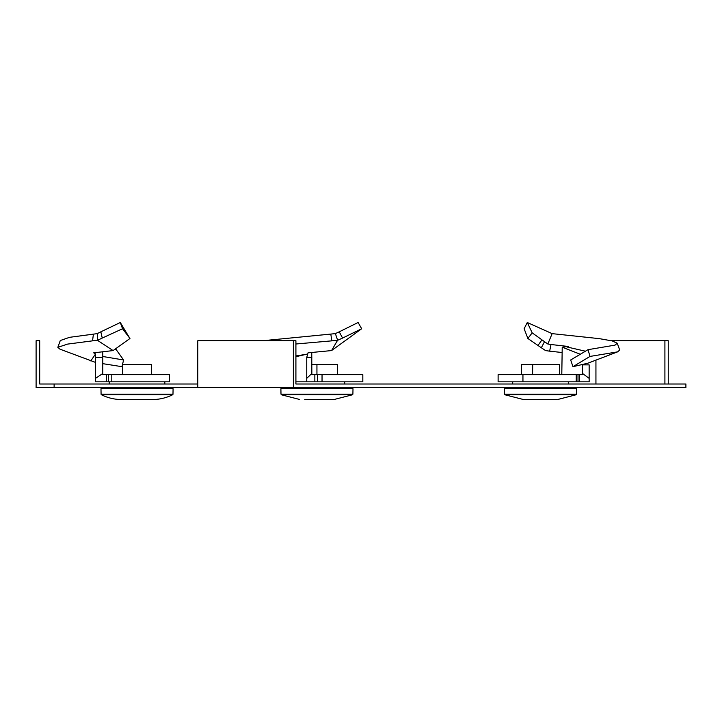 <?xml version="1.0" encoding="UTF-8"?>
<svg xmlns="http://www.w3.org/2000/svg" width="722" height="722" viewBox="0 0 722 722"><rect width="100%" height="100%" fill="white"/><g stroke="black" fill="none" stroke-linecap="round" stroke-linejoin="round"><path stroke-width="1.08" d="M54.123 387.606L36.1 387.606L36.1 340.748L39.701 340.748L39.701 384.005L54.123 384.005L54.123 387.606L685.9 387.606L685.9 384.005L295.912 384.005L295.912 340.748L197.783 340.748L197.783 387.606M197.783 384.005L54.123 384.005M668.238 384.005L668.238 340.748L664.908 340.748L664.908 384.005M595.939 360.07L595.939 384.005M611.444 340.748L664.908 340.748M293.367 340.748L293.367 387.606M322.039 381.839L322.039 374.637L362.823 374.637L362.823 381.839L314.855 381.839L314.855 374.637L311.859 374.637L311.85 373.464L306.751 378.337L306.751 357.435L308.041 352.832L331.56 350.576L361.677 328.745L342.58 338.067L339.241 331.822L335.279 333.636L262.655 340.748M339.241 331.822L358.103 322.499L361.677 328.745M317.382 381.839L317.382 374.637L322.039 374.637M317.382 374.637L314.855 374.637M314.855 381.839L295.912 381.839M306.751 378.337L306.76 381.839M311.85 373.464L311.76 352.688M306.751 357.435L311.85 357.435M342.58 338.067L337.553 340.315L331.84 340.847L330.802 334.096M331.84 340.847L295.912 343.997M307.834 353.951L295.912 356.704M307.283 354.204L295.912 355.919M331.56 350.576L337.553 340.315M291.453 388.689L352.995 388.689L352.896 394.149L280.993 394.149L280.894 388.689L291.453 388.689M304.783 399.501L334.133 399.501L304.783 399.501M311.85 364.538L337.336 364.538L337.634 374.637M316.94 364.538L316.94 374.637M111.802 381.839L111.802 374.637L169.471 374.637L169.471 381.839L106.396 381.839L106.396 374.637L102.786 374.637L102.786 373.464L95.575 378.337L95.575 353.951L93.689 352.832L113.092 350.576L129.96 338.492L122.541 328.745L102.244 338.067L100.845 331.822L97.199 333.636L69.628 337.309L60.287 340.531L57.832 347.336L59.971 349.168L95.575 362.435M129.96 338.492L126.738 333.23M126.503 332.851L120.312 322.499L100.845 331.822M102.786 363.662L121.991 366.686L123.588 359.971L116.224 349.674L114.581 349.52M123.588 359.971L102.786 356.497M108.508 381.839L108.508 374.637L111.802 374.637M108.508 374.637L106.396 374.637M106.396 381.839L95.575 381.839L95.575 378.337M102.786 373.464L102.786 352.128M95.575 355.729L95.575 357.435L102.786 357.435M122.541 328.745L120.312 322.499M102.244 338.067L97.47 340.315L92.533 340.847L93.427 334.096M92.533 340.847L67.597 344.096L57.832 347.336M95.575 353.951L90.791 360.928M113.092 350.576L97.47 340.315M172.982 394.149L173.081 388.689L100.981 388.689L101.08 394.149L172.982 394.149A0.722 0.722 0 0 1 172.585 394.781A45.062 45.062 0 0 1 154.228 399.501L147.848 399.501M147.613 399.501L119.843 399.501A45.062 45.062 0 0 1 101.477 394.781A0.722 0.722 0 0 1 101.08 394.149M119.843 399.501L154.228 399.501M109.248 381.839L109.212 384.005M109.148 387.606L109.13 388.689M164.815 381.839L164.86 384.005M164.923 387.606L164.941 388.689M122.406 374.637L122.614 364.538L151.449 364.538L151.665 374.637M541.951 339.845L544.532 341.687L541.329 347.76L538.007 345.477L541.951 339.845L532.177 332.851L527.277 322.499L552.14 333.636L599.413 338.654L612.247 340.937L617.247 343.23L615.036 345.125L588.015 349.674L590.009 356.424L572.961 366.686L570.687 359.971L588.015 349.674M544.532 341.687L547.827 344.006L552.14 333.636M617.247 343.23L619.711 350.044L617.563 351.876L587.771 363.229L572.961 366.686M582.492 373.464L589.152 378.337L589.152 364.872L582.492 364.872L582.492 374.637L579.405 374.637L582.492 374.637M589.152 378.337L589.152 381.839L579.405 381.839L579.405 374.637L576.228 374.637L576.228 381.839L578.015 381.839L578.015 374.637M579.405 381.839L578.015 381.839M522.945 381.839L522.945 374.637L498.117 374.637L498.117 381.839L576.228 381.839M522.945 374.637L576.228 374.637M561.851 352.489L549.641 351.172L551.003 344.511L568.214 346.47L562.221 347.21L561.788 374.637M551.003 344.511L547.827 344.006M541.329 347.76L545.552 350.576L549.641 351.172M538.007 345.477L527.89 338.492L532.177 332.851M527.89 338.492L524.136 328.745L527.277 322.499M617.563 351.876L590.009 356.424M567.167 347.02L585.434 351.208M562.221 347.21L580.317 354.258M504.461 388.689L576.553 388.689L576.454 394.149L504.552 394.149L504.461 388.689M556.391 399.501L523.315 399.501L556.391 399.501M521.392 374.637L521.663 364.538L559.342 364.538L559.622 374.637M532.701 364.538L532.583 374.637M337.652 340.27L335.369 333.6M299.747 399.501L281.39 394.781L352.498 394.781L352.896 394.149M97.56 340.27L97.271 333.6M101.477 394.781L172.585 394.781M523.315 399.501L504.949 394.781L576.057 394.781L576.454 394.149M334.133 399.501L352.498 394.781M344.728 381.839L344.764 384.005M344.827 387.606L344.845 388.689M289.053 387.606L289.035 388.689M281.39 394.781L280.993 394.149M504.949 394.781L504.552 394.149M512.719 381.839L512.683 384.005M512.62 387.606L512.602 388.689M568.286 381.839L568.331 384.005M568.394 387.606L568.413 388.689M557.7 399.501L576.057 394.781"/></g></svg>
